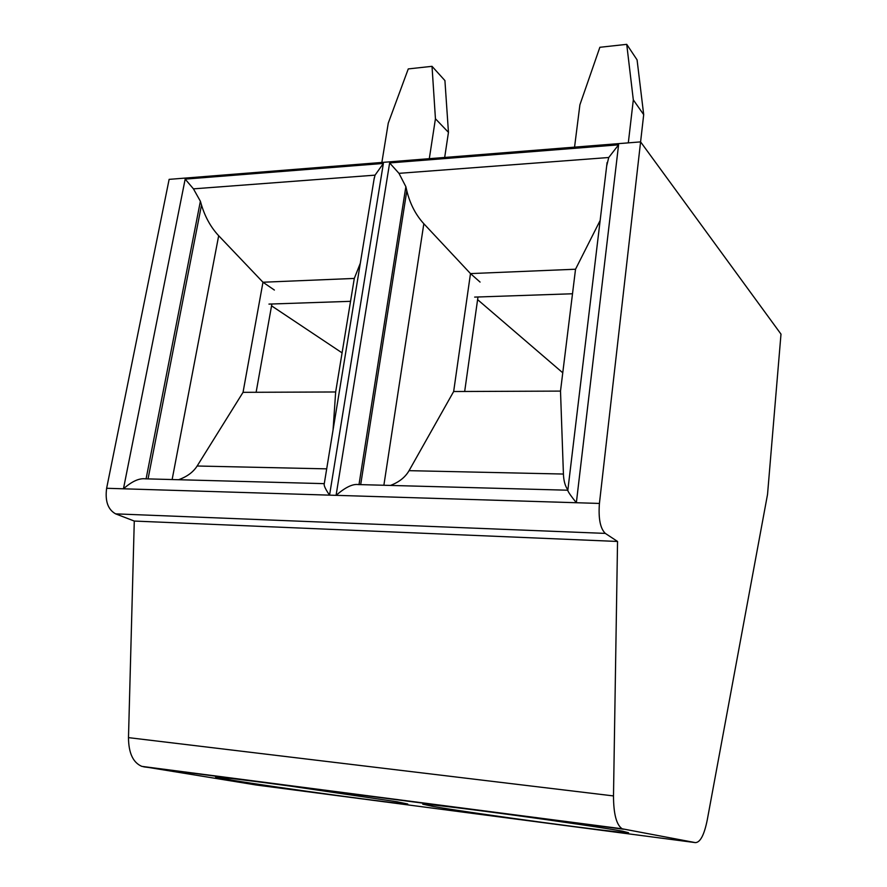 <?xml version="1.0" encoding="UTF-8"?>
<svg xmlns="http://www.w3.org/2000/svg" width="887" height="887" viewBox="0 0 887 887"><rect width="100%" height="100%" fill="white"/><g stroke="black" fill="none" stroke-linecap="round" stroke-linejoin="round"><path stroke-width="1.33" d="M381.865 162.454L388.262 123.127L408.264 68.92L432.024 66.325L435.439 118.769L429.308 158.684M444.675 157.465L448.456 132.351L444.919 80.562L432.024 66.325M435.439 118.769L448.456 132.351M268.949 304.097L350.542 301.325M271.555 305.849L342.083 352.871M574.554 147.142L579.898 104.821L599.867 47.288L626.732 44.35L633.318 99.876L628.318 142.862M115.609 513.861L605.311 533.397L617.54 541.458L613.494 795.927L128.482 737.629L134.281 521.057L115.609 513.861C107.937 509.57 104.943 501.044 106.628 488.282L169.129 179.362L640.591 141.887L643.696 114.656L637.077 59.872L626.732 44.35M633.318 99.876L643.696 114.656M474.656 297.101L572.503 293.763M477.594 299.629L562.757 372.795M433.333 806.494C474.002 813.556 621.51 833.47 628.561 832.76L622.851 831.252C607.451 828.414 558.3 821.151 510.169 814.654C461.983 808.146 425.217 803.777 422.744 804.176L433.333 806.494M231.928 780.183C278.396 787.811 404.616 804.964 407.765 804.021L396.833 801.726L289.727 786.015C247.517 780.261 216.794 776.568 215.552 777.012L231.928 780.183M274.382 290.049L262.973 282.232L218.679 235.731C210.94 227.438 205.219 217.215 201.504 205.063L200.384 201.249L193.444 188.853L375.057 175.149L383.372 163.441L185.172 179.119L193.444 188.853M324.276 483.648L145.28 478.825C139.137 478.071 131.864 481.397 123.459 488.804L185.172 179.119M243.038 392.331L335.663 391.976L354.301 278.429L262.973 282.232L243.038 392.331L197.147 466.008C193.244 472.128 187.046 476.707 178.564 479.723M271.888 303.997L256.121 392.276M128.482 737.629C128.615 753.041 133.061 762.62 141.82 766.368L256.121 784.984L695.364 842.617L622.175 828.791C616.465 824.988 613.56 814.033 613.494 795.927M333.068 429.862L335.663 391.976M390.457 485.433C399.061 482.173 405.259 477.25 409.062 470.664L453.656 391.522L560.506 391.1L575.53 269.227L470.487 273.595L423.831 223.735C415.704 214.842 410.027 203.855 406.811 190.783L405.858 186.669L359.002 484.579M480.067 282.077L470.487 273.595L453.656 391.522M464.677 391.477L477.971 296.979M606.686 165.913L608.737 157.509L398.973 173.342L405.858 186.669M398.973 173.342L389.626 162.942L336.084 495.345L329.554 495.146C326.006 490.012 324.198 486.464 324.143 484.468L324.21 484.014M567.835 490.212L358.281 484.568C352.66 483.77 345.254 487.362 336.084 495.345L576.35 502.729C571.217 496.365 568.367 492.285 567.802 490.489L567.857 490.045M354.301 278.429L360.31 263.251M374.037 179.351L375.057 175.149M605.311 533.397C600.255 528.497 598.293 518.507 599.424 503.439L640.591 141.887L780.992 334.122L767.532 494.414L707.238 820.031C704.211 834.977 700.253 842.506 695.364 842.617M134.281 521.057L617.54 541.458M575.53 269.227L600.144 220.475M560.506 391.1L563.422 474.046C563.677 480.865 565.163 486.165 567.868 489.934M389.626 162.942L618.583 144.825L608.737 157.509M146.089 478.847L200.384 201.249M201.504 205.063L148.051 478.902M218.679 235.731L172.133 479.545M326.693 468.857L197.147 466.008M360.687 484.624L406.811 190.783M383.871 485.256L423.831 223.735M383.372 163.441L329.554 495.146L106.628 488.282M618.583 144.825L576.35 502.729L599.424 503.439M143.761 766.845L623.439 829.212M563.422 474.046L409.062 470.664M374.292 177.755L324.143 484.468M622.175 828.791L141.82 766.368M607.085 162.576L567.802 490.489"/></g></svg>
